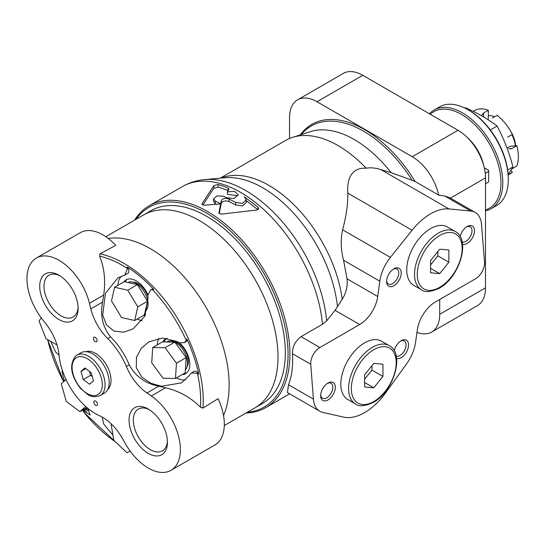 <?xml version="1.0" encoding="UTF-8"?>
<svg xmlns="http://www.w3.org/2000/svg" width="544" height="544" viewBox="0 0 544 544"><rect width="100%" height="100%" fill="white"/><g stroke="black" fill="none" stroke-linecap="round" stroke-linejoin="round"><path stroke-width="0.82" d="M223.53 415.575A111.37 64.301 -120 0 0 200.709 298.724A111.37 64.301 -120 0 0 108.263 238.476A111.37 64.301 -120 0 1 200.709 298.724A111.37 64.301 -120 0 1 223.53 415.575M36.36 258.046L80.315 232.676A45.329 26.166 -120 0 1 82.974 231.465A45.329 26.166 -120 0 1 115.743 245.344L99.96 253.837L99.606 256.149C104.394 267.954 105.747 280.928 103.68 295.072L102.585 302.097L90.834 308.883A38.848 22.433 -120 0 0 107.719 338.579A51.802 29.906 -120 0 1 126.364 366.513A38.848 22.433 -120 0 0 146.968 392.979L151.334 395.978A45.329 26.166 -120 0 1 178.473 435.955A45.329 26.166 -120 0 1 170.979 470.329A45.329 26.166 -120 0 1 125.358 443.652L122.305 438.26A38.848 22.433 -120 0 0 99.552 415.745A51.802 29.906 -120 0 1 59.051 355.069A38.848 22.433 -120 0 0 46.07 324.047L42.323 319.246A45.329 26.166 -120 0 1 36.36 258.046A45.329 26.166 -120 0 1 89.461 303.28L90.834 308.883M102.585 302.097C100.014 315.568 102.687 327.175 110.595 336.92A51.802 29.906 60 0 1 129.241 364.854C135.592 376.468 145.418 383.581 158.719 386.199L165.553 387.77C179.2 391.02 190.842 397.521 200.478 407.279L202.932 408.109L218.096 398.691A45.329 26.166 -120 0 1 221.129 438.457A45.329 26.166 -120 0 1 214.934 444.958L170.979 470.329M200.478 407.279A110.724 63.927 -120 0 0 197.418 373.3L198.757 374.204A111.554 64.41 -120 0 0 186.83 339L186.313 340.517A110.724 63.927 -120 0 0 152.225 289.449L153.775 289.469A111.554 64.41 -120 0 0 127.214 267.016L127.486 268.532A110.724 63.927 -120 0 0 99.606 256.149M152.225 289.449L150.491 290.006L147.798 295.426L148.077 298.132L144.813 316.241L133.022 328.95L123.672 332.187L113.968 331.065L106.338 324.775L102.694 314.874L105.448 293.352L117.919 277.855L124.834 275.08L127.486 268.532M197.418 373.3L191.332 372.946L188.741 376.094L181.601 382.786M186.313 340.517L184.375 342.659L179.398 342.761L177.024 341.503L162.608 338.028L148.92 341.843L141.25 348.33L136.476 357.333L136.292 367.744L141.732 377.053L150.926 383.282L161.5 386.274L181.444 382.881M50.742 341.408L55.672 352.077L59.024 355.123M88.448 409.516L87.271 409.04A4.536 2.618 -120 0 0 85.476 409.047L83.096 410.421L90.148 415.031L87.604 408.129M62.818 371.715L61.989 371.47L64.144 380.678L66.014 379.596M87.271 409.04L83.926 410.972C82.695 409.911 82.77 410.455 84.143 412.61A110.724 63.927 -120 0 0 115.342 441.769M102.408 418.071L103.639 423.932L112.962 435.186M115.627 442.048L84.143 412.61M82.362 410.19A111.554 64.41 -120 0 0 83.586 411.726M107.678 389.531A22.018 12.709 -120 0 0 106.461 364.99A22.018 12.709 -120 0 0 85.816 351.662M93.813 337.362A2.591 1.496 -120 0 0 94.024 340.381A2.591 1.496 -120 0 0 96.54 341.748A2.591 1.496 -120 0 0 96.54 338.762A2.591 1.496 -120 0 0 93.949 337.266A2.591 1.496 -120 0 0 93.813 337.362M94.221 401.044A2.591 1.496 -120 0 0 94.438 404.056A2.591 1.496 -120 0 0 96.948 405.43A2.591 1.496 -120 0 0 96.948 402.438A2.591 1.496 -120 0 0 94.364 400.942A2.591 1.496 -120 0 0 94.221 401.044M133.253 408.721A27.139 15.667 -120 0 0 141.916 448.446A27.139 15.667 -120 0 0 167.443 442.272A27.139 15.667 -120 0 0 148.254 409.04A27.139 15.667 -120 0 0 133.253 408.721M43.908 274.863A27.139 15.667 -120 0 0 52.571 314.595A27.139 15.667 -120 0 0 78.098 308.421A27.139 15.667 -120 0 0 58.908 275.182A27.139 15.667 -120 0 0 43.908 274.863M82.974 231.465A45.329 26.166 -120 0 0 79.485 233.152M60.003 275.856A24.126 13.933 -120 0 0 48.974 275.216A24.126 13.933 -120 0 0 47.702 276.128A24.126 13.933 -120 0 0 49.667 304.239A24.126 13.933 -120 0 0 73.1 317.009A24.126 13.933 -120 0 0 78.071 307.136M213.588 445.733A45.329 26.166 -120 0 0 221.129 438.457M149.348 409.707A24.126 13.933 -120 0 0 138.319 409.068A24.126 13.933 -120 0 0 137.04 409.979A24.126 13.933 -120 0 0 139.012 438.09A24.126 13.933 -120 0 0 162.445 450.86A24.126 13.933 -120 0 0 167.409 440.994M198.757 374.204A4.536 2.618 -120 0 0 194.092 371.355L191.332 372.946M158.753 338.368A25.901 14.953 -120 0 0 157.332 344.848M176.419 377.91A25.901 14.953 -120 0 0 185.586 379.828M184.375 342.666L185.946 341.761A4.536 2.618 -120 0 0 186.83 339M167.137 338.293A20.074 11.587 -120 0 0 165.594 338.946A20.074 11.587 -120 0 0 164.533 339.701A20.074 11.587 -120 0 0 162.792 341.924M182.063 374.653A20.074 11.587 -120 0 0 185.667 373.708A20.074 11.587 -120 0 0 179.547 342.836M121.312 276.284A25.901 14.953 -120 0 0 117.898 285.342M137.326 318.988A25.901 14.953 -120 0 0 142.14 320.661M147.791 294.494A20.074 11.587 -120 0 0 126.14 279.834A20.074 11.587 -120 0 0 125.079 280.595A20.074 11.587 -120 0 0 123.944 281.853M143.371 315.5A20.074 11.587 -120 0 0 145.404 315.003M124.902 275.046L127.935 273.292A4.536 2.618 -120 0 0 127.214 267.016M153.775 289.469A4.536 2.618 -120 0 0 151.654 289.326L150.484 290.006M166.552 338.49A20.074 11.587 -120 0 0 166.362 338.647A20.074 11.587 -120 0 0 164.132 341.945M183.899 373.592A20.074 11.587 -120 0 0 186.538 373.109M187.061 366.772A15.409 8.894 -120 0 0 185.164 350.819A15.409 8.894 -120 0 0 172.298 341.21M185.375 369.845A16.837 9.717 -120 0 0 185.987 355.531A16.837 9.717 -120 0 0 174.78 342.128M175.474 378.454L176.453 363.188L165.07 347.718L152.708 347.521L151.728 362.794L163.112 378.257L175.474 378.454L185.184 372.851L186.157 357.585L174.774 342.115A16.837 9.717 -120 0 0 167.212 341.748L166.797 341.986M127.099 279.378A20.074 11.587 -120 0 0 126.908 279.534A20.074 11.587 -120 0 0 125.134 281.826M144.486 314.486A20.074 11.587 -120 0 0 145.67 314.384M147.927 296.677A15.409 8.894 -120 0 0 132.852 282.098M145.187 311.406A16.837 9.717 -120 0 0 144.425 292.074A16.837 9.717 -120 0 0 128.044 282.486M86.924 407.558L79.866 411.631L85.741 406.518M66.042 379.576L61.248 383.744L66.273 401.418L79.866 411.631M41.228 317.805L39.032 321.001L45.995 338.708L57.011 344.971M110.976 423.64L113.852 440.368L126.956 452.724L130.213 451.166M134.681 320.518L144.384 314.915L147.499 301.247L137.455 284.614L124.304 281.642L114.6 287.246L111.486 300.914L121.53 317.546L134.681 320.518L137.788 306.85L127.745 290.217L114.6 287.246M147.499 301.247L137.788 306.85M137.455 284.614L127.745 290.217M165.07 347.718L174.774 342.115L162.411 341.918L152.708 347.521M186.157 357.585L176.453 363.188M100.239 395.502C95.227 397.365 91.045 397.025 87.686 394.482L80.328 388.26C70.713 375.476 69.102 364.772 75.494 356.15L76.928 355.123A23.31 13.457 -120 0 1 100.239 368.58A23.31 13.457 -120 0 1 100.239 395.502L104.36 393.122A23.31 13.457 -120 0 0 104.36 366.2A23.31 13.457 -120 0 0 81.049 352.743L76.928 355.123A23.31 13.457 -120 0 0 75.698 356.007M83.252 379.549L89.529 384.261L93.48 380.82L91.168 372.66L84.891 367.948L80.934 371.389L83.252 379.549L90.576 375.319L92.283 376.598M85.762 368.601L80.934 371.389M89.461 371.382L90.576 375.319M224.298 425.558L254.925 407.878A111.37 64.301 -120 0 0 254.925 279.276A111.37 64.301 -120 0 0 143.555 214.975L150.878 210.746A111.37 64.301 -120 0 1 262.249 275.046A111.37 64.301 -120 0 1 262.249 403.648L254.925 407.878A111.37 64.301 -120 0 0 254.925 279.276A111.37 64.301 -120 0 0 143.555 214.975L105.862 236.735M482.542 161.867A33.946 19.598 -120 0 0 470.417 140.869M483.8 165.947A32.504 18.768 -120 0 0 467.514 137.734M515.46 145.812A25.901 14.953 -120 0 0 511.918 134.64M494.693 116.756A25.901 14.953 -120 0 0 488.328 115.648M481.746 115.342L483.568 113.023L488.328 110.276L488.274 118.946M512.04 168.817L516.8 166.07A36.258 20.937 -120 0 0 516.8 145.69L510.32 146.268L507.504 147.893M515.671 145.792A23.514 13.58 -120 0 0 512.4 134.361A36.258 20.937 -120 0 0 497.121 115.348L492.361 118.102M508.178 174.93L510.857 173.386A36.258 20.937 -120 0 0 512.407 172.326L510.877 170.422M512.407 172.326L508.171 174.767M516.8 145.69L512.04 148.444L508.817 148.73M512.407 134.361L507.64 137.115M510.435 148.961L512.04 148.444M488.328 110.276A36.258 20.937 -120 0 0 474.592 110.582L473.219 111.37M485.493 210.909A56.984 32.898 -120 0 0 491.001 208.774L496.495 205.605A56.984 32.898 -120 0 0 508.293 179.52L508.293 178.459A55.685 32.15 -120 0 0 468.921 110.262L468.003 109.732A56.984 32.898 -120 0 0 439.511 106.91L434.017 110.078A56.984 32.898 -120 0 0 429.413 113.784M508.293 179.52A56.984 32.898 -120 0 0 468.003 109.732M491.001 208.774A56.984 32.898 -120 0 0 491.001 142.977A56.984 32.898 -120 0 0 434.017 110.078M485.493 209.889A55.685 32.15 -120 0 0 489.437 143.881A55.685 32.15 -120 0 0 430.297 114.294M485.228 173.339L488.662 171.353L488.662 170.299L484.255 167.756M508.157 174.651L512.965 166.926C509.177 152.436 503.894 138.808 497.107 126.045C488.165 119.156 477.591 113.05 465.385 107.732L464.834 108.045M497.107 126.045L490.341 129.948M512.965 166.926L507.661 169.986M512.38 134.32A23.514 13.58 -120 0 0 509.191 128.792M485.493 183.756L488.662 181.927L488.662 171.353M366.187 168.212C370.709 167.416 375.618 167.885 380.902 169.619L391.068 172.591A100.858 58.228 -120 0 0 310.536 131.614L292.59 137.346A104.897 60.561 -120 0 1 366.187 168.212C350.023 167.28 346.963 181.295 347.806 193.127C347.983 204.034 346.256 216.26 342.604 229.799C340.49 239.462 340.809 249.621 343.563 260.263L347.038 278.78C347.793 286.103 346.188 292.924 342.224 299.254L335.077 310.338L359.672 324.537A25.901 14.953 120 0 0 377.726 296.5L379.8 281.187A31.083 17.945 120 0 1 390.395 257.387L412.094 230.241A51.802 29.906 120 0 1 449.004 208.937L470.703 211.018A31.083 17.945 120 0 1 475.17 212.418A31.083 17.945 120 0 1 481.522 224.454L484.541 262.086A12.947 7.48 120 0 1 475.422 278.861L435.356 301.988A25.901 14.953 120 0 0 417.323 329.875L415.562 342.4A31.083 17.945 120 0 1 406.463 364.086L385.519 392.986A51.802 29.906 120 0 1 343.713 417.119L322.769 412.406A31.083 17.945 120 0 1 319.777 411.244A31.083 17.945 120 0 1 313.412 399.112L310.74 364.256A12.947 7.48 120 0 1 319.865 347.521L359.672 324.537M319.777 411.244L287.436 392.571L288.51 384.73C291.91 376.047 293.216 365.697 292.42 353.682C292.441 346.63 295.317 340.952 301.043 336.648L322.51 324.251L326.638 320.844L335.077 310.338M229.01 198.975L235.661 202.436L242.536 203.374L246.269 199.852L246.269 202.402L242.536 205.931L235.661 204.986L229.01 201.511L229.01 198.975C225.27 197.839 222.7 198.424 221.299 200.729L220.64 203.925A116.552 67.293 -120 0 0 215.193 200.988L215.193 203.531L213.486 201.436L213.486 198.88L215.193 200.988M246.269 199.852L244.372 196.88L257.958 207.114L257.958 209.678M221.299 200.729L221.299 203.266C222.693 200.96 225.264 200.376 229.01 201.511M213.486 198.88L217.097 195.881L223.462 196.214A116.552 67.293 60 0 1 226.263 197.676L233.879 198.54L238.204 194.793L234.532 191.359L227.385 191.814L228.827 189.373L228.092 188.068A116.552 67.293 -120 0 0 218.062 184.525L213.819 185.654L202.15 203.592C201.865 204.66 202.762 205.176 204.85 205.149L220.64 203.925L218.899 212.922M218.906 213.044L221.245 214.132L256.856 210.025L258.665 208.502L257.958 207.114M228.827 189.373L228.942 188.965M228.092 188.068L228.092 190.618M218.062 184.525L218.062 187.15L213.819 188.299L202.905 204.932M202.15 204.381L202.035 204M227.385 191.814L227.385 194.358L237.606 195.704M245.983 413.039A116.552 67.293 -120 0 0 265.758 407.606A116.552 67.293 -120 0 0 265.758 273.02A116.552 67.293 -120 0 0 149.206 205.727A116.552 67.293 -120 0 0 134.613 220.136M221.299 203.266L220.64 206.462L220.64 203.925L220.64 206.468L219.239 213.602M475.17 212.418L449.521 197.608L444.72 196.017L438.675 195.106L415.147 181.519L412.155 180.322A104.584 60.384 -120 0 0 301.226 134.592M415.147 181.519A105.699 61.03 -120 0 0 300.261 134.898M391.068 172.591L412.155 180.322M292.59 137.346A104.897 60.561 -120 0 0 285.648 140.413L220.252 178.167M247.411 412.216A115.26 66.545 -120 0 0 264.194 273.924A115.26 66.545 -120 0 0 136.041 219.314M257.917 209.698L246.269 200.695M228.086 190.624A113.444 65.498 -120 0 0 218.062 187.15M216.478 204.184A113.444 65.498 -120 0 0 215.193 203.531M416.969 332.398A38.848 22.433 -120 0 0 431.657 332.064L477.448 305.633A38.848 22.433 -120 0 0 485.493 287.844L485.493 177.881A38.848 22.433 -120 0 0 458.021 130.295L362.787 75.31A38.848 22.433 -120 0 0 343.359 73.392L297.575 99.824A38.848 22.433 -120 0 0 289.53 117.606L289.53 138.482M438.675 195.106A38.848 22.433 -120 0 0 412.236 156.733L317.002 101.748A38.848 22.433 -120 0 0 297.575 99.824M431.657 332.064A38.848 22.433 -120 0 0 439.708 314.282L439.708 299.479M355.565 403.974L347.779 399.48A33.674 19.441 -60 0 1 347.779 360.604A33.674 19.441 -60 0 1 381.453 341.163L389.239 345.658A33.674 19.441 -60 0 0 355.565 365.099A33.674 19.441 -60 0 0 355.565 403.974C358.741 406.824 364.677 406.3 373.374 402.404C393.496 391.802 405.307 353.729 389.239 345.658M327.991 399.928A10.363 5.984 -60 0 1 320.661 395.699A10.363 5.984 -60 0 1 327.991 383.01A10.363 5.984 -60 0 1 335.315 387.24A10.363 5.984 -60 0 1 327.991 399.928M394.223 350.805A10.363 5.984 -60 0 1 401.248 340.714A10.363 5.984 -60 0 1 408.571 344.944A10.363 5.984 -60 0 1 401.248 357.632A10.363 5.984 -60 0 1 396.576 358.387M421.498 289.775L413.712 285.287A33.674 19.441 -60 0 1 413.712 246.405A33.674 19.441 -60 0 1 447.386 226.964L455.165 231.458A33.674 19.441 -60 0 0 421.498 250.9A33.674 19.441 -60 0 0 421.498 289.775C424.674 292.624 430.61 292.101 439.3 288.204C459.428 277.61 471.24 239.53 455.165 231.458M393.917 285.729A10.363 5.984 -60 0 1 386.594 281.5A10.363 5.984 -60 0 1 393.917 268.811A10.363 5.984 -60 0 1 401.248 273.04A10.363 5.984 -60 0 1 393.917 285.729M460.156 236.613A10.363 5.984 -60 0 1 467.18 226.515A10.363 5.984 -60 0 1 474.504 230.744A10.363 5.984 -60 0 1 467.18 243.433A10.363 5.984 -60 0 1 462.509 244.188M466.528 226.923A8.609 4.971 -60 0 1 470.24 226.807A8.609 4.971 -60 0 1 471.56 233.702A8.609 4.971 -60 0 1 465.936 241.291A8.609 4.971 -60 0 1 462.135 241.944M393.271 269.219A8.609 4.971 -60 0 1 396.984 269.103A8.609 4.971 -60 0 1 398.303 275.998A8.609 4.971 -60 0 1 392.68 283.587A8.609 4.971 -60 0 1 388.375 284.009A8.609 4.971 -60 0 1 386.621 280.738M439.708 249.2L430.549 260.596L430.549 272.802L439.708 273.618L448.861 262.228L448.861 250.022L439.708 249.2M400.595 341.122A8.609 4.971 -60 0 1 404.308 341.006A8.609 4.971 -60 0 1 405.627 347.902A8.609 4.971 -60 0 1 400.01 355.49A8.609 4.971 -60 0 1 396.202 356.143M327.338 383.418A8.609 4.971 -60 0 1 331.051 383.296A8.609 4.971 -60 0 1 332.37 390.198A8.609 4.971 -60 0 1 326.747 397.78A8.609 4.971 -60 0 1 322.442 398.208A8.609 4.971 -60 0 1 320.688 394.93M373.776 363.399L364.616 374.789L364.616 387.002L373.776 387.818L382.928 376.428L382.928 364.215L373.776 363.399M430.549 264.996L437.872 255.884L437.872 251.478M437.872 255.884L448.861 262.228M430.549 268.335L439.708 273.618M364.616 379.195L371.94 370.083L371.94 365.677M371.94 370.083L382.928 376.428M364.616 382.534L373.776 387.818M202.932 408.109A112.016 64.675 -120 0 0 99.96 253.837M47.661 339.653A110.724 63.927 -120 0 0 63.648 381.664M165.553 387.77L151.334 395.978M158.719 386.199L146.968 392.979M129.241 364.854L126.364 366.513M110.595 336.92L107.719 338.579M103.68 295.072L89.461 303.28M85.095 412.066L88.713 409.972M75.398 358.408A21.366 12.335 -120 0 0 84.959 392.054A21.366 12.335 -120 0 0 101.272 377.849A21.366 12.335 -120 0 0 75.398 358.408M483.568 113.023L483.568 116.926M337.47 306.789A106.461 61.465 -120 0 0 225.066 177.725L204.748 179.588C196.724 180.316 189.251 182.655 182.335 186.606L149.206 205.727M342.224 299.254A104.897 60.561 -120 0 0 294.569 205.414A104.897 60.561 -120 0 0 221.088 178.092M326.638 320.844A115.301 66.572 -120 0 0 204.748 179.588M235.661 202.436L235.661 204.986M213.819 185.654L213.819 188.299M322.51 324.251A116.552 67.293 -120 0 0 267.866 213.466A116.552 67.293 -120 0 0 182.335 186.606M450.418 198.125L485.493 177.881M412.236 156.733L458.021 130.295M317.002 101.748L362.787 75.31M439.708 314.282L485.493 287.844M292.42 353.682L310.74 364.256M301.043 336.648L319.865 347.521M288.51 384.73L313.412 399.112M347.806 193.127L412.094 230.241M380.902 169.619L449.004 208.937M343.563 260.263L379.8 281.187M342.604 229.799L390.395 257.387M347.038 278.78L377.726 296.5M444.72 196.017L470.703 211.018M439.708 287.32A31.729 18.319 -60 0 1 420.274 259.678A31.729 18.319 -60 0 1 459.136 237.238A31.729 18.319 -60 0 1 439.708 287.32M373.776 401.513A31.729 18.319 -60 0 1 354.348 373.871A31.729 18.319 -60 0 1 393.203 351.438A31.729 18.319 -60 0 1 373.776 401.513M63.634 381.67L47.627 339.633M289.612 393.829L265.758 407.606"/></g></svg>
